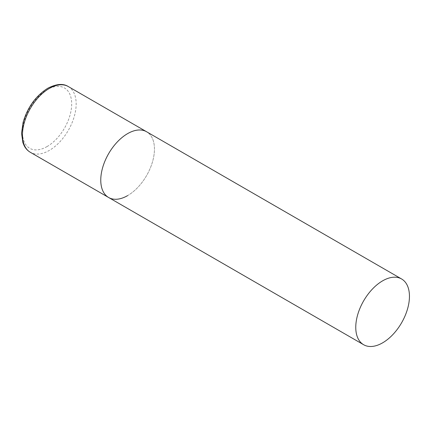 <?xml version="1.0" encoding="UTF-8"?>
<svg xmlns="http://www.w3.org/2000/svg" width="431" height="431" viewBox="0 0 431 431"><rect width="100%" height="100%" fill="white"/><g stroke="black" fill="none" stroke-linecap="round" stroke-linejoin="round"><path stroke-width="0.32" stroke-dasharray="2.15 1.62" d="M108.628 197.5A37.96 21.916 120 0 0 137.877 187.329A37.96 21.916 120 0 0 154.449 149.126A37.96 21.916 120 0 0 146.588 131.751A37.96 21.916 -60 0 1 152.407 162.169A37.96 21.916 -60 0 1 127.608 195.62M68.297 86.55A37.96 21.916 -60 0 1 74.116 116.968A37.96 21.916 -60 0 1 49.317 150.419A37.96 21.916 -60 0 1 30.337 152.299M47.081 146.545A34.798 20.09 -60 0 1 22.477 132.339A34.798 20.09 -60 0 1 47.081 89.718A34.798 20.09 -60 0 1 71.686 103.925A34.798 20.09 -60 0 1 47.081 146.545"/><path stroke-width="0.65" d="M127.608 195.62A37.96 21.916 -60 0 1 108.628 197.5A37.96 21.916 -60 0 1 102.81 167.083A37.96 21.916 -60 0 1 127.608 133.632A37.96 21.916 -60 0 1 146.588 131.751A37.96 21.916 120 0 0 117.334 141.918A37.96 21.916 120 0 0 100.762 180.12A37.96 21.916 120 0 0 108.628 197.5L30.337 152.299A37.96 21.916 -60 0 1 24.519 121.881A37.96 21.916 -60 0 1 49.317 88.43A37.96 21.916 -60 0 1 68.297 86.55C63.168 83.28 56.316 83.856 47.733 88.274C35.773 95.871 27.552 107.276 23.069 122.496L21.55 133.287L22.902 142.666L24.163 145.678C25.661 148.56 27.719 150.764 30.337 152.299M409.45 296.35A37.96 21.916 120 0 0 401.59 278.97A37.96 21.916 120 0 0 372.336 289.142A37.96 21.916 120 0 0 355.764 327.344A37.96 21.916 120 0 0 363.629 344.725A37.96 21.916 120 0 0 392.878 334.553A37.96 21.916 120 0 0 409.45 296.35M401.59 278.97L68.297 86.55M108.628 197.5L363.629 344.725"/></g></svg>
